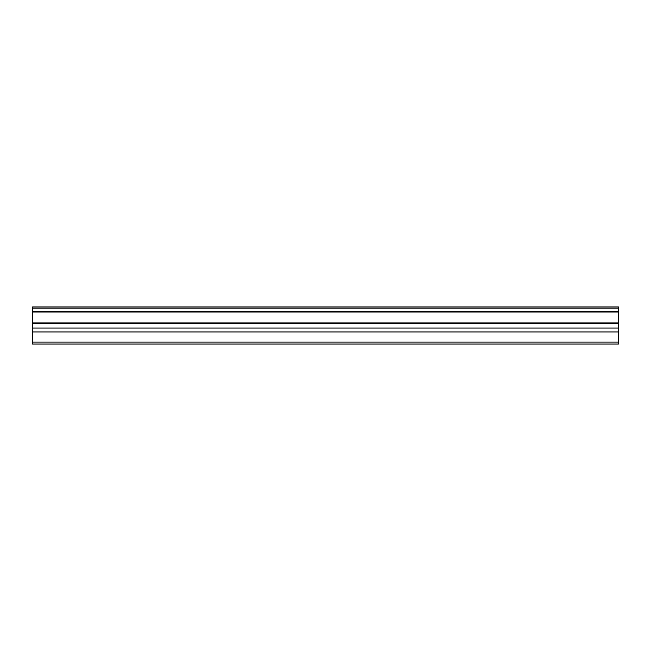 <?xml version="1.0" encoding="UTF-8"?>
<svg xmlns="http://www.w3.org/2000/svg" width="651" height="651" viewBox="0 0 651 651"><rect width="100%" height="100%" fill="white"/><g stroke="black" fill="none" stroke-linecap="round" stroke-linejoin="round"><path stroke-width="0.98" d="M32.55 311.52L32.55 306.946L618.45 306.946L618.45 311.52L32.55 311.52L32.55 312.032L618.45 312.032L618.45 322.953L32.55 322.953L32.55 323.466L618.45 323.466L618.45 322.953M32.55 312.032L32.55 322.953M32.55 323.466L32.55 344.053L618.45 344.053L618.45 323.466M618.45 312.032L618.45 311.52M32.55 342.1L618.45 342.1M32.55 331.945L618.45 331.945M618.45 308.118L32.55 308.118M32.55 328.039L618.45 328.039"/></g></svg>
